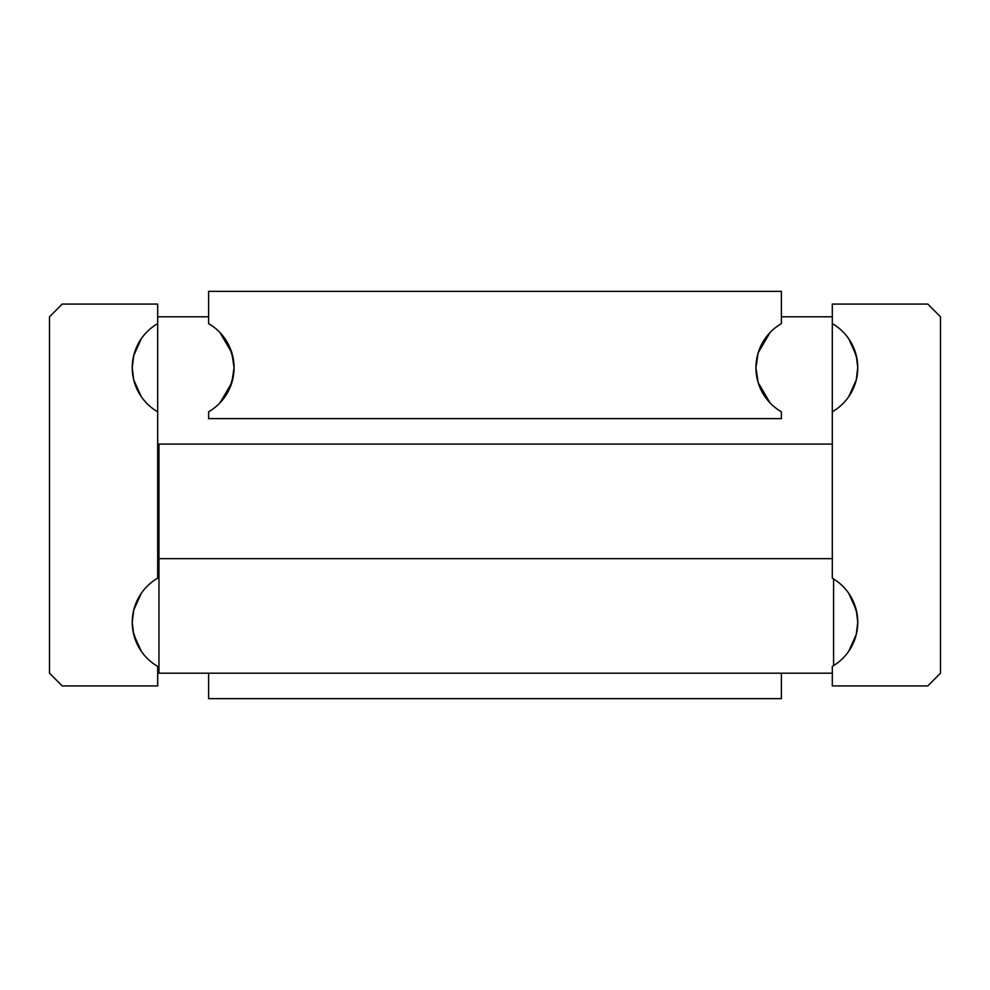 <?xml version="1.0" encoding="UTF-8"?>
<svg xmlns="http://www.w3.org/2000/svg" width="990" height="990" viewBox="0 0 990 990"><rect width="100%" height="100%" fill="white"/><g stroke="black" fill="none" stroke-linecap="round" stroke-linejoin="round"><path stroke-width="1.49" d="M781.395 673.2L781.395 698.655L208.605 698.655L208.605 673.2M848.467 651.618L851.648 646.482L848.467 651.618M856.56 356.722L857.761 367.711A50.911 50.911 0 0 1 832.305 411.803L832.305 578.197A50.911 50.911 0 0 1 857.761 622.289L856.251 634.627L852.625 644.564L855.558 637.102M856.276 634.528L856.994 631.125M857.39 628.452L857.748 623.675M850.67 648.215L856.301 634.429L848.789 651.148M856.56 611.3L857.761 622.289L856.301 634.429M857.761 622.178L857.761 622.289A50.911 50.911 0 0 1 832.305 666.381L832.305 685.934L927.766 685.934L940.5 673.2L940.5 316.8L927.766 304.066L832.305 304.066L832.305 323.619A50.911 50.911 0 0 1 857.761 367.711L856.301 355.571L848.789 338.852L856.301 355.571M141.211 651.148L133.7 634.429L139.33 648.215M133.7 610.149L141.211 593.418L133.7 610.149L132.239 622.289A50.911 50.911 0 0 1 157.695 578.197L157.695 411.803A50.911 50.911 0 0 1 132.239 367.711L132.239 367.723A50.911 50.911 0 0 1 157.695 323.619L157.695 304.066L62.234 304.066L49.5 316.8L49.5 673.2L62.234 685.934L157.695 685.934L157.695 666.381A50.911 50.911 0 0 1 132.239 622.289L133.7 634.429M141.533 651.618L138.352 646.482L141.533 651.618M133.019 631.162L137.375 644.564L134.813 638.265M132.252 623.675L132.611 628.452M141.533 592.961L138.352 598.096L141.533 592.961M132.239 622.289L133.749 609.939L137.375 600.002L134.442 607.464M857.748 620.891L857.39 616.126M856.981 613.416L852.625 600.002L855.187 606.301M851.648 598.096L848.467 592.961L851.648 598.096M141.533 338.382L138.352 343.518L141.533 338.382M133.7 355.571L141.211 338.852L133.7 355.571L132.239 367.711L133.749 355.373L137.375 345.436L134.442 352.898M848.467 338.382L851.648 343.518L848.467 338.382M856.981 358.838L852.625 345.436L855.187 351.735M855.558 382.536L852.625 389.998L856.251 380.061L857.761 367.612M857.748 366.325L857.39 361.548M848.789 396.582L856.301 379.851L848.789 396.582M132.239 367.711L133.7 379.851L139.33 393.636M857.761 622.289L856.301 610.149L848.789 593.418L856.301 610.149M848.467 397.039L851.648 391.904L848.467 397.039M856.276 379.95L856.994 376.546M857.39 373.874L857.748 369.109M132.252 369.109L132.611 373.874M133.019 376.584L133.724 379.95M134.442 382.536L134.813 383.699M138.352 391.904L141.533 397.039L138.352 391.904M157.695 533.189L158.969 533.189M158.969 456.811L157.695 456.811M141.211 396.582L133.7 379.851M857.761 367.711L856.301 379.851M770.022 402.868L758.167 382.635L770.022 402.868M231.833 352.799L234.061 367.711L231.833 352.799L229.296 346.215L226.314 340.709L219.978 332.553L231.833 352.799L219.978 332.553L226.314 340.709L229.296 346.215L233.492 360.125L234.061 367.711A50.911 50.911 0 0 0 208.605 323.619L208.605 291.345L781.395 291.345L781.395 323.619A50.911 50.911 0 0 0 755.939 367.711L758.167 352.799L770.022 332.553L758.167 352.799L770.022 332.553L758.167 352.799L755.939 367.711A50.911 50.911 0 0 0 781.395 411.803L781.395 418.634L208.605 418.634L208.605 411.803A50.911 50.911 0 0 0 234.061 367.711L233.492 375.309L229.296 389.219L226.314 394.713L219.978 402.868L226.314 394.713L229.296 389.219L231.833 382.635L219.978 402.868L231.833 382.635L234.061 367.711L231.833 382.635M755.939 367.711L758.167 382.635L755.939 367.711M157.695 411.803L157.695 323.619M832.305 411.803L832.305 323.619M157.695 316.8L208.605 316.8M781.395 316.8L832.305 316.8M157.695 545.911L158.969 545.911M833.58 665.614L833.58 578.952M832.305 558.645L158.969 558.645L158.969 673.2L832.305 673.2M158.969 558.645L158.969 444.089L832.305 444.089"/></g></svg>
